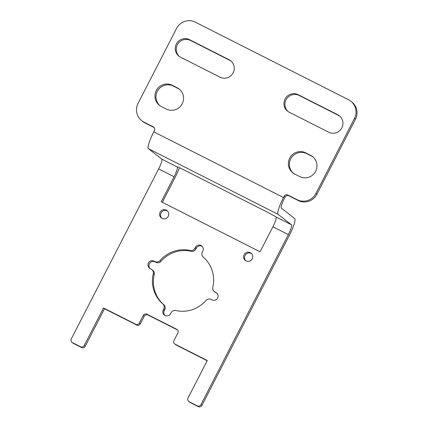 <?xml version="1.0" encoding="UTF-8"?>
<svg xmlns="http://www.w3.org/2000/svg" width="428" height="428" viewBox="0 0 428 428"><rect width="100%" height="100%" fill="white"/><g stroke="black" fill="none" stroke-linecap="round" stroke-linejoin="round"><path stroke-width="0.64" d="M154.134 127.56L144.958 122.916A14.06 13.835 -52 0 1 142.722 121.493L141.743 120.723A14.06 13.835 128 0 0 143.979 122.146L153.245 126.838A2.814 2.766 128 0 1 154.428 130.588L153.786 131.84A16.874 2.932 -63.1 0 0 148.436 148.677L161.768 159.109L177.208 166.925A11.246 0.38 27.2 0 1 177.085 166.792A11.246 0.38 27.2 0 1 185.522 170.702L264.579 210.737A11.246 0.38 27.2 0 1 276.028 216.969A9.844 1.712 116.9 0 1 272.904 226.792L288.344 234.614L200.989 404.583A2.814 2.766 128 0 1 197.238 405.835L198.218 406.6L190.187 402.534A2.814 2.766 128 0 1 189.738 402.25L188.759 401.48A2.814 2.766 128 0 1 188.02 398.019L207.291 360.52L175.175 344.256A2.814 2.766 128 0 1 173.987 340.506L177.845 333.011A2.814 2.766 128 0 0 176.657 329.26L177.486 329.908M141.743 120.723A14.06 13.835 128 0 1 138.051 103.394L176.587 28.403A14.06 13.835 128 0 1 195.366 22.165L348.536 99.729A14.06 13.835 128 0 1 354.464 118.481L315.923 193.472A14.06 13.835 128 0 1 297.15 199.716L298.129 200.481L288.868 195.789A2.814 2.766 -52 0 0 285.112 197.035L284.47 198.287A9.844 1.712 116.9 0 0 281.346 208.11L294.678 218.542A16.874 2.932 116.9 0 1 289.328 235.379L201.973 405.353A2.814 2.766 128 0 1 198.218 406.6M188.759 401.48A2.814 2.766 128 0 0 189.208 401.769L197.238 405.835M297.15 199.716L287.884 195.024A2.814 2.766 128 0 0 284.128 196.27L283.486 197.522A16.874 2.932 116.9 0 0 278.13 214.358L291.468 224.791A9.844 1.712 116.9 0 1 288.344 234.614M179.38 167.701A16.874 2.932 -63.1 0 1 175.068 177.518L162.33 202.3M354.464 118.481L355.443 119.252A14.06 13.835 -52 0 0 351.752 101.918L350.773 101.152M355.443 119.252L316.907 194.237A14.06 13.835 -52 0 1 298.129 200.481M298.188 94.706L337.713 114.725A9.844 9.689 128 0 1 341.394 128.673A9.844 9.689 128 0 1 328.72 132.22L289.194 112.206A9.844 9.689 128 0 1 285.513 98.258A9.844 9.689 128 0 1 298.188 94.706L299.167 95.476A9.844 9.689 -52 0 0 288.13 111.574M339.757 116.122A9.844 9.689 -52 0 0 338.692 115.49L299.167 95.476M305.672 152.839L310.61 155.343A11.952 11.765 128 0 1 315.083 172.275A11.952 11.765 128 0 1 299.691 176.587L294.753 174.084A11.952 11.765 128 0 1 290.286 157.151A11.952 11.765 128 0 1 305.672 152.839L306.651 153.604A11.952 11.765 -52 0 0 293.351 173.244M312.996 156.948A11.952 11.765 -52 0 0 311.595 156.108L306.651 153.604M189.486 39.66L229.012 59.679A9.844 9.689 128 0 1 232.693 73.621A9.844 9.689 128 0 1 220.019 77.174L180.493 57.159A9.844 9.689 128 0 1 176.812 43.212A9.844 9.689 128 0 1 189.486 39.66L190.465 40.43A9.844 9.689 -52 0 0 179.428 56.528M231.056 61.076A9.844 9.689 -52 0 0 229.991 60.444L190.465 40.43M172.265 85.279L177.208 87.783A11.952 11.765 128 0 1 181.675 104.716A11.952 11.765 128 0 1 166.289 109.028L161.345 106.529A11.952 11.765 128 0 1 156.878 89.596A11.952 11.765 128 0 1 172.265 85.279L173.249 86.049A11.952 11.765 -52 0 0 159.944 105.689M179.589 89.388A11.952 11.765 -52 0 0 178.187 88.553L173.249 86.049M207.179 360.734L176.154 345.027A2.814 2.766 128 0 1 175.705 344.743L174.726 343.973M177.55 329.977L147.992 315.013A2.814 2.766 128 0 0 144.236 316.26L140.384 323.761A2.814 2.766 128 0 1 136.628 325.007L104.512 308.743L85.242 346.236A2.814 2.766 128 0 1 81.486 347.488L73.456 343.422A2.814 2.766 128 0 1 73.011 343.138L72.032 342.368A2.814 2.766 128 0 1 71.294 338.901L158.644 168.932L174.089 176.748A9.844 1.712 -63.1 0 0 177.208 166.925L177.272 166.808M245.811 260.786A4.638 4.569 128 0 1 251.471 253.547M214.936 291.939A4.216 4.152 128 0 1 212.802 287.268A30.934 30.442 128 0 0 203.268 257.121A4.216 4.152 128 0 1 202.326 252.055L202.792 251.14A4.216 4.152 128 0 0 201.684 245.94A4.216 4.152 128 0 0 195.382 247.384L194.911 248.299A4.216 4.152 128 0 1 190.225 250.514A30.934 30.442 128 0 0 160.04 260.55A4.216 4.152 128 0 1 154.979 261.578L154.075 261.123A4.216 4.152 128 0 0 149.549 268.19A4.216 4.152 128 0 0 150.223 268.618L151.127 269.078A4.216 4.152 128 0 1 153.256 273.749A30.934 30.442 128 0 0 162.79 303.896A4.216 4.152 128 0 1 163.737 308.963L163.266 309.877A4.216 4.152 128 0 0 164.373 315.078A4.216 4.152 128 0 0 170.676 313.628L171.147 312.718A4.216 4.152 128 0 1 175.833 310.503A30.934 30.442 128 0 0 206.018 300.467A4.216 4.152 128 0 1 211.084 299.44L211.983 299.894A4.216 4.152 128 0 0 216.509 292.822A4.216 4.152 128 0 0 215.84 292.399L216.819 293.164A4.216 4.152 128 0 1 216.969 293.244M215.915 292.709A4.216 4.152 128 0 1 215.247 292.281L214.262 291.511M194.911 248.299L195.896 249.069L196.361 248.154A4.216 4.152 128 0 1 202.15 246.362M195.896 249.069A4.216 4.152 128 0 1 191.209 251.279A30.934 30.442 128 0 0 161.019 261.315A4.216 4.152 128 0 1 155.958 262.343L155.059 261.888A4.216 4.152 128 0 0 150.073 268.538M151.796 269.501L152.775 270.271A4.216 4.152 128 0 1 154.241 274.514A30.934 30.442 128 0 0 163.769 304.666A4.216 4.152 128 0 1 164.716 309.733L164.245 310.642A4.216 4.152 128 0 0 164.892 315.42M161.816 218.253A4.638 4.569 128 0 1 167.476 211.009M272.904 226.792L260.058 251.787L161.238 201.743L174.089 176.748M161.768 159.109A9.844 1.712 -63.1 0 1 158.644 168.932M176.657 329.26L147.013 314.243A2.814 2.766 128 0 0 143.257 315.495L139.4 322.99A2.814 2.766 128 0 1 135.649 324.242L103.533 307.978L84.263 345.471A2.814 2.766 128 0 1 80.507 346.717L72.476 342.657A2.814 2.766 128 0 1 72.032 342.368M244.078 254.719A4.638 4.569 128 0 1 251.011 253.13A4.638 4.569 128 0 1 251.75 259.598A4.638 4.569 128 0 1 244.078 254.719M160.077 212.181A4.638 4.569 128 0 1 167.016 210.592A4.638 4.569 128 0 1 167.755 217.06A4.638 4.569 128 0 1 160.077 212.181M103.533 307.978L104.512 308.743M200.989 404.583L201.973 405.353M189.208 401.769L190.187 402.534M284.128 196.27L285.112 197.035M276.028 216.969L291.468 224.791M148.436 148.677L278.13 214.358M153.786 131.84L283.486 197.522M337.713 114.725L338.692 115.49M310.61 155.343L311.595 156.108M215.84 292.399L216.819 293.164M195.382 247.384L196.361 248.154M190.225 250.514L191.209 251.279M160.04 260.55L161.019 261.315M154.979 261.578L155.958 262.343M154.075 261.123L155.059 261.888M153.256 273.749L154.241 274.514M162.79 303.896L163.769 304.666M163.737 308.963L164.716 309.733M163.266 309.877L164.245 310.642M229.012 59.679L229.991 60.444M177.208 87.783L178.187 88.553M143.979 122.146L144.958 122.916M153.245 126.838L154.075 127.491M72.476 342.657L73.456 343.422M80.507 346.717L81.486 347.488M84.263 345.471L85.242 346.236M135.649 324.242L136.628 325.007M139.4 322.99L140.384 323.761M143.257 315.495L144.236 316.26M147.013 314.243L147.992 315.013M175.175 344.256L176.154 345.027M287.884 195.024L288.868 195.789M315.923 193.472L316.907 194.237"/></g></svg>
